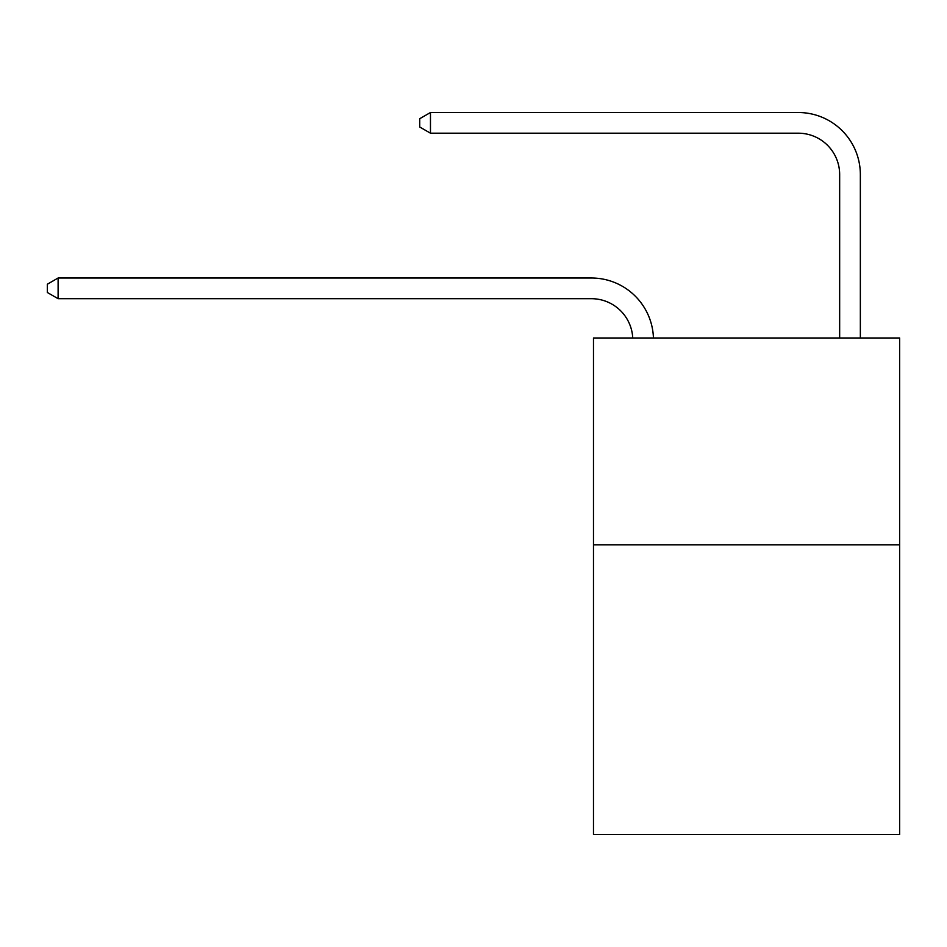 <?xml version="1.0" encoding="UTF-8"?>
<svg xmlns="http://www.w3.org/2000/svg" width="947" height="947" viewBox="0 0 947 947"><rect width="100%" height="100%" fill="white"/><g stroke="black" fill="none" stroke-linecap="round" stroke-linejoin="round"><path stroke-width="1.42" d="M899.65 544.868L899.65 834.485L593.485 834.485L593.485 337.996L899.65 337.996L899.65 544.868L593.485 544.868M839.658 337.996L839.658 174.579A41.372 41.372 0 0 0 798.285 133.196L430.471 133.196L419.71 126.993L419.71 118.718L430.471 112.515L798.285 112.515A62.064 62.064 0 0 1 860.35 174.579L860.35 337.996M839.658 174.579A41.372 41.372 0 0 0 798.285 133.196A41.372 41.372 0 0 1 839.658 174.579A41.372 41.372 0 0 0 798.285 133.196A41.372 41.372 0 0 1 839.658 174.579A41.372 41.372 0 0 0 798.285 133.196M430.471 133.196L430.471 112.515L798.285 112.515M632.738 337.996A41.372 41.372 -16.1 0 0 591.413 298.696L58.11 298.696L47.35 292.493L47.35 284.218L58.11 278.004L591.413 278.004A62.064 62.064 163.9 0 1 653.442 337.996M58.11 278.004L58.11 298.696"/></g></svg>
